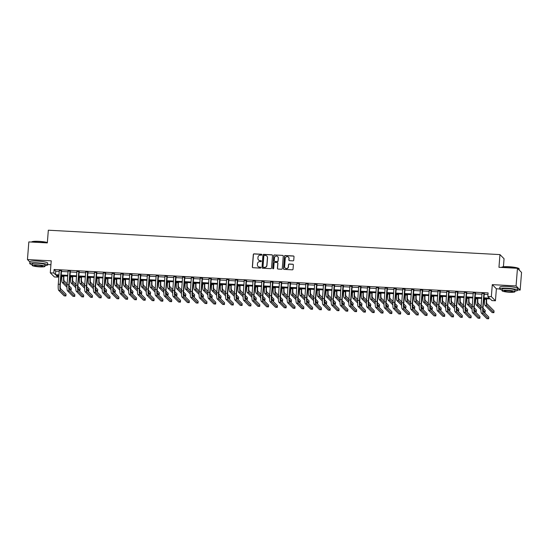 <?xml version="1.0" encoding="UTF-8"?>
<svg xmlns="http://www.w3.org/2000/svg" width="549" height="549" viewBox="0 0 549 549"><rect width="100%" height="100%" fill="white"/><g stroke="black" fill="none" stroke-linecap="round" stroke-linejoin="round"><path stroke-width="0.82" d="M261.852 254.757A0.494 0.48 -44.7 0 0 261.406 254.242L254.063 253.851A0.7 0.686 -44.7 0 0 253.315 254.503L252.334 266.972A0.7 0.686 -44.7 0 0 252.972 267.699L260.315 268.097A0.494 0.48 -44.7 0 0 260.706 267.267A0.494 0.48 -44.7 0 0 260.398 267.123L259.444 267.075A2.244 2.189 -44.7 0 1 257.406 264.742L257.488 263.698A2.244 2.189 -44.7 0 1 259.876 261.605L260.823 261.653A0.494 0.48 -44.7 0 0 261.214 260.823A0.494 0.48 -44.7 0 0 260.899 260.686L259.952 260.631A2.244 2.189 -44.7 0 1 257.913 258.298L257.996 257.261A2.244 2.189 -44.7 0 1 260.384 255.161L261.331 255.216A0.494 0.48 -44.7 0 0 261.852 254.757M261.77 254.441A0.494 0.48 -44.7 0 0 261.516 254.359L254.173 253.961A0.7 0.686 -44.7 0 0 253.425 254.612L252.444 267.082A0.7 0.686 -44.7 0 0 252.581 267.555M260.754 267.322A0.494 0.48 -44.7 0 0 260.507 267.239L259.444 267.075M261.262 260.885A0.494 0.48 -44.7 0 0 261.015 260.796L259.952 260.631M292.994 260.85A0.7 0.686 -44.7 0 0 293.736 260.199L294.017 256.699A0.7 0.686 -44.7 0 0 293.379 255.971L285.219 255.532A0.7 0.686 -44.7 0 0 284.471 256.184L283.49 268.653A0.7 0.686 -44.7 0 0 284.128 269.381L292.288 269.82A0.7 0.686 -44.7 0 0 293.036 269.168L293.365 264.941A0.7 0.686 -44.7 0 0 292.727 264.213L289.234 264.021A0.7 0.686 -44.7 0 0 288.493 264.68L288.321 266.773A1.88 1.832 -44.7 0 1 285.137 267.994A1.88 1.832 -44.7 0 1 284.622 266.574L285.267 258.366A1.88 1.832 -44.7 0 1 288.458 257.145A1.88 1.832 -44.7 0 1 288.973 258.565L288.863 259.938A0.7 0.686 -44.7 0 0 289.501 260.665L292.994 260.85M517.46 268.296L521.55 272.434L520.164 290.071L516.067 285.933L517.46 268.296L498.959 267.301L499.961 254.599L48.333 230.209L47.331 242.905L28.836 241.91L27.45 259.547L51.229 260.83L50.288 272.826L53.809 273.018L54.083 269.484L488.102 292.926L487.821 296.453L491.348 296.645L495.438 300.783L491.918 300.591L490.257 298.917L483.744 298.56M516.067 285.933L492.288 284.65L491.348 296.645M272.503 255.539A0.7 0.686 -44.7 0 0 271.872 254.811L263.705 254.365A0.7 0.686 -44.7 0 0 262.964 255.024L261.983 267.487A0.7 0.686 -44.7 0 0 262.614 268.221L270.781 268.66A0.7 0.686 -44.7 0 0 271.522 268.008L272.503 255.539M274.459 254.949L282.625 255.388A0.7 0.686 -44.7 0 1 283.257 256.122L282.275 268.585A0.7 0.686 -44.7 0 1 281.534 269.243L278.041 269.051A0.7 0.686 -44.7 0 1 277.403 268.324L277.801 263.266A0.7 0.686 -44.7 0 0 277.163 262.539L274.85 262.415A0.7 0.686 -44.7 0 0 274.102 263.067L273.683 268.331A0.494 0.48 -44.7 0 1 272.853 268.653A0.494 0.48 -44.7 0 1 272.716 268.276L273.718 255.608A0.7 0.686 -44.7 0 1 274.459 254.949L282.625 255.388M27.45 259.547L29.872 261.997M54.083 269.484L55.744 271.165L59.285 271.357M61.344 271.467L68.09 271.83M70.148 271.94L76.894 272.304M78.953 272.414L85.706 272.784M87.765 272.894L94.51 273.258M96.569 273.368L103.315 273.731M105.374 273.841L112.126 274.212M114.185 274.322L120.931 274.685M122.99 274.795L129.736 275.159M131.794 275.269L138.547 275.632M140.606 275.749L147.352 276.113M149.41 276.222L156.163 276.586M158.222 276.696L164.968 277.06M167.026 277.176L173.772 277.54M175.831 277.65L182.584 278.014M184.642 278.123L191.388 278.487M193.447 278.604L200.193 278.967M202.252 279.077L209.004 279.441M211.063 279.551L217.809 279.915M219.868 280.031L226.62 280.395M228.679 280.505L235.425 280.868M237.484 280.978L244.23 281.342M246.288 281.452L253.041 281.822M255.1 281.932L261.846 282.296M263.904 282.406L270.65 282.769M272.709 282.879L279.462 283.25M281.52 283.359L288.266 283.723M290.325 283.833L297.071 284.197M299.13 284.307L305.882 284.67M307.941 284.787L314.687 285.151M316.746 285.26L323.498 285.624M325.557 285.734L332.303 286.098M334.362 286.214L341.107 286.578M343.166 286.688L349.919 287.052M351.978 287.161L358.723 287.525M360.782 287.642L367.528 288.005M369.587 288.115L376.339 288.479M378.398 288.589L385.144 288.952M387.203 289.062L393.956 289.433M396.014 289.543L402.76 289.906M404.819 290.016L411.565 290.38M413.623 290.49L420.376 290.86M422.435 290.97L429.181 291.334M431.24 291.444L437.985 291.807M440.044 291.917L446.797 292.281M448.856 292.397L455.601 292.761M457.66 292.871L464.406 293.235M466.465 293.344L473.217 293.708M475.276 293.825L482.022 294.189M484.081 294.298L487.979 294.511M61.488 270.657L59.347 270.54M70.293 271.131L68.151 271.014M79.104 271.604L76.963 271.487M87.909 272.078L85.768 271.968M96.72 272.558L94.572 272.441M105.525 273.031L103.384 272.915M114.329 273.505L112.188 273.395M123.141 273.985L120.993 273.869M131.945 274.459L129.804 274.342M140.75 274.932L138.609 274.816M149.561 275.413L147.42 275.296M158.366 275.886L156.225 275.77M167.177 276.36L165.029 276.243M175.982 276.84L173.841 276.723M184.787 277.314L182.645 277.197M193.598 277.787L191.45 277.67M202.403 278.268L200.261 278.151M211.207 278.741L209.066 278.624M220.019 279.215L217.878 279.098M228.823 279.688L226.682 279.578M237.628 280.168L235.487 280.052M246.439 280.642L244.298 280.525M255.244 281.115L253.103 281.006M264.055 281.596L261.907 281.479M272.86 282.069L270.719 281.953M281.664 282.543L279.523 282.433M290.476 283.023L288.328 282.907M299.28 283.497L297.139 283.38M308.085 283.97L305.944 283.854M316.897 284.451L314.755 284.334M325.701 284.924L323.56 284.807M334.513 285.398L332.365 285.281M343.317 285.878L341.176 285.761M352.122 286.352L349.981 286.235M360.933 286.825L358.785 286.708M369.738 287.305L367.597 287.189M378.542 287.779L376.401 287.662M387.354 288.252L385.213 288.136M396.158 288.726L394.017 288.616M404.963 289.206L402.822 289.09M413.774 289.68L411.633 289.563M422.579 290.153L420.438 290.044M431.39 290.634L429.243 290.517M440.195 291.107L438.054 290.991M449 291.581L446.859 291.464M457.811 292.061L455.663 291.944M466.616 292.535L464.475 292.418M475.42 293.008L473.279 292.892M484.232 293.489L482.091 293.372M503.419 266.787L504.057 258.737L499.961 254.599M492.288 284.65L496.385 288.788L499.7 288.966M517.556 289.934L520.164 290.071M496.385 288.788L495.438 300.783M58.022 275.571L57.899 277.149L54.378 276.957L50.288 272.826M47.612 264.549L50.92 264.728M483.806 297.826L489.482 298.134L487.821 296.453M53.809 273.018L55.47 274.692L59.004 274.884M61.063 274.994L67.808 275.358M69.867 275.468L76.62 275.831M78.679 275.948L85.424 276.312M87.483 276.422L94.236 276.785M96.295 276.895L103.04 277.259M105.099 277.369L111.845 277.739M113.904 277.849L120.656 278.213M122.715 278.322L129.461 278.686M131.52 278.796L138.266 279.167M140.324 279.276L147.077 279.64M149.136 279.75L155.882 280.114M157.94 280.223L164.693 280.587M166.752 280.704L173.498 281.067M175.556 281.177L182.302 281.541M184.361 281.651L191.114 282.014M193.173 282.131L199.918 282.495M201.977 282.605L208.723 282.968M210.782 283.078L217.534 283.442M219.593 283.558L226.339 283.922M228.398 284.032L235.144 284.396M237.202 284.506L243.955 284.869M246.014 284.986L252.76 285.35M254.818 285.459L261.571 285.823M263.63 285.933L270.376 286.297M272.434 286.406L279.18 286.777M281.239 286.887L287.992 287.251M290.05 287.36L296.796 287.724M298.855 287.834L305.601 288.204M307.66 288.314L314.412 288.678M316.471 288.788L323.217 289.151M325.276 289.261L332.021 289.625M334.08 289.742L340.833 290.105M342.892 290.215L349.638 290.579M351.696 290.689L358.449 291.052M360.508 291.169L367.254 291.533M369.312 291.643L376.058 292.006M378.117 292.116L384.87 292.48M386.928 292.596L393.674 292.96M395.733 293.07L402.479 293.434M404.538 293.543L411.29 293.907M413.349 294.017L420.095 294.388M422.154 294.497L428.906 294.861M430.965 294.971L437.711 295.335M439.77 295.444L446.515 295.815M448.574 295.925L455.327 296.288M457.386 296.398L464.131 296.762M466.19 296.872L472.936 297.235M474.995 297.352L481.748 297.716M58.949 275.619L56.245 275.474L57.899 277.149M481.686 298.45L474.94 298.086M472.881 297.977L466.135 297.613M464.077 297.503L457.324 297.139M455.265 297.023L448.519 296.659M446.461 296.549L439.708 296.186M437.649 296.076L430.903 295.712M428.844 295.595L422.099 295.232M420.04 295.122L413.287 294.758M411.228 294.648L404.483 294.285M402.424 294.168L395.678 293.804M393.619 293.694L386.867 293.331M384.808 293.221L378.062 292.857M376.003 292.741L369.257 292.377M367.199 292.267L360.446 291.903M358.387 291.793L351.641 291.43M349.583 291.32L342.83 290.949M340.771 290.84L334.025 290.476M331.967 290.366L325.221 290.002M323.162 289.893L316.409 289.522M314.351 289.412L307.605 289.048M305.546 288.939L298.8 288.575M296.741 288.465L289.989 288.101M287.93 287.985L281.184 287.621M279.125 287.511L272.373 287.148M270.314 287.038L263.568 286.674M261.509 286.557L254.763 286.194M252.705 286.084L245.952 285.72M243.893 285.61L237.147 285.247M235.089 285.13L228.343 284.766M226.284 284.656L219.531 284.293M217.473 284.183L210.727 283.819M208.668 283.709L201.922 283.339M199.863 283.229L193.111 282.865M191.052 282.756L184.306 282.392M182.247 282.282L175.495 281.912M173.436 281.802L166.69 281.438M164.631 281.328L157.886 280.964M155.827 280.855L149.074 280.491M147.015 280.374L140.27 280.011M138.211 279.901L131.465 279.537M129.406 279.427L122.653 279.064M120.595 278.947L113.849 278.583M111.79 278.473L105.037 278.11M102.979 278L96.233 277.636M94.174 277.519L87.428 277.156M85.37 277.046L78.617 276.682M76.558 276.572L69.812 276.209M67.753 276.092L61.008 275.728M55.744 271.165L55.47 274.692M258.586 260.054A2.244 2.189 -44.7 0 0 260.061 260.748M258.078 266.491A2.244 2.189 -44.7 0 0 259.553 267.185M272.366 255.065A0.7 0.686 -44.7 0 0 271.981 254.921L263.815 254.482A0.7 0.686 -44.7 0 0 263.074 255.134L262.093 267.603A0.7 0.686 -44.7 0 0 262.23 268.077M264.392 255.381A0.494 0.48 -44.7 0 0 263.87 255.841L263.005 266.78A0.494 0.48 -44.7 0 0 263.451 267.288L264.46 267.342A2.244 2.189 -44.7 0 0 266.841 265.249L267.432 257.769A2.244 2.189 -44.7 0 0 265.393 255.436L264.392 255.381M263.204 267.205A0.494 0.48 -44.7 0 0 263.568 267.404L263.451 267.288M266.869 256.129A2.244 2.189 -44.7 0 1 267.541 257.879L266.958 265.359A2.244 2.189 -44.7 0 1 264.57 267.459L263.568 267.404M283.119 255.649A0.7 0.686 -44.7 0 0 282.735 255.505M277.657 262.793A0.7 0.686 -44.7 0 1 277.911 263.376L277.513 268.434A0.7 0.686 -44.7 0 0 277.657 268.907M274.575 255.059A0.7 0.686 -44.7 0 0 273.827 255.717L272.826 268.392A0.494 0.48 -44.7 0 0 272.915 268.701M278.213 258.023A1.88 1.832 -44.7 0 0 275.735 256.191A1.88 1.832 -44.7 0 0 274.514 257.824L274.287 260.713A0.7 0.686 -44.7 0 0 274.925 261.441L277.238 261.564A0.7 0.686 -44.7 0 0 277.986 260.912L278.322 258.133A1.88 1.832 -44.7 0 0 277.753 256.658M274.534 261.297A0.7 0.686 -44.7 0 0 275.035 261.557L274.925 261.441M278.322 258.133L278.096 261.022A0.7 0.686 -44.7 0 1 277.348 261.681L275.035 261.557M288.506 257.2A1.88 1.832 -44.7 0 1 289.083 258.682L288.973 260.048A0.7 0.686 -44.7 0 0 289.117 260.521M285.199 268.049A1.88 1.832 -44.7 0 0 288.438 266.883L288.321 266.773M293.228 264.467A0.7 0.686 -44.7 0 0 292.837 264.323L289.344 264.138A0.7 0.686 -44.7 0 0 288.602 264.79L288.438 266.883M293.873 256.232A0.7 0.686 -44.7 0 0 293.489 256.081L285.329 255.642A0.7 0.686 -44.7 0 0 284.581 256.294L283.6 268.763A0.7 0.686 -44.7 0 0 283.737 269.236M63.979 275.893L63.904 276.792A3.575 0.59 93.1 0 0 64.185 280.882L67.143 283.874M67.019 285.652L64.041 282.646A5.366 0.885 -86.9 0 1 63.629 276.518L63.684 275.873M66.978 287.299L62.284 282.55A5.366 0.885 -86.9 0 1 61.872 276.422L61.92 275.783M69.071 285.816L71.315 288.088L71.171 289.851L69.085 287.738M70.025 289.79L71.171 289.851M59.285 270.273L58.269 284.21L60.033 284.307L61.214 270.376M61.618 270.396L60.308 284.581A3.575 0.59 93.1 0 0 60.582 288.671L66.052 294.195L65.914 295.959L60.445 290.435A5.366 0.885 -86.9 0 1 60.033 284.307M65.914 295.959L64.158 295.87L58.681 290.339A5.366 0.885 -86.9 0 1 58.269 284.21M72.784 276.367L72.715 277.272A3.575 0.59 93.1 0 0 72.99 281.356L75.947 284.348M75.824 286.125L72.852 283.119A5.366 0.885 -86.9 0 1 72.441 276.991L72.489 276.353M75.789 287.772L71.089 283.023A5.366 0.885 -86.9 0 1 70.677 276.895L70.725 276.257M77.876 286.297L80.12 288.561L79.982 290.325L77.889 288.211M78.836 290.263L79.982 290.325M81.595 276.84L81.52 277.746A3.575 0.59 93.1 0 0 81.794 281.836L84.759 284.821M84.628 286.599L81.657 283.6A5.366 0.885 -86.9 0 1 81.245 277.465L81.293 276.826M84.594 288.246L79.893 283.504A5.366 0.885 -86.9 0 1 79.481 277.369L79.536 276.73M86.68 286.77L88.924 289.035L88.787 290.798L86.694 288.685M87.641 290.737L88.787 290.798M90.4 277.32L90.331 278.219A3.575 0.59 93.1 0 0 90.606 282.31L93.563 285.302M93.44 287.079L90.468 284.073A5.366 0.885 -86.9 0 1 90.05 277.945L90.105 277.3M93.399 288.726L88.705 283.977A5.366 0.885 -86.9 0 1 88.293 277.849L88.341 277.211M95.492 287.244L97.736 289.515L97.592 291.279L95.505 289.165M96.446 291.217L97.592 291.279M68.09 270.746L67.074 284.684L68.838 284.78L70.018 270.849M70.423 270.87L69.112 285.061A3.575 0.59 93.1 0 0 69.394 289.145L74.863 294.676L74.726 296.439L69.249 290.908A5.366 0.885 -86.9 0 1 68.838 284.78M74.726 296.439L72.962 296.343L67.493 290.812A5.366 0.885 -86.9 0 1 67.074 284.684M76.894 271.22L75.886 285.157L77.649 285.254L78.83 271.323M79.228 271.35L77.924 285.535A3.575 0.59 93.1 0 0 78.198 289.625L83.668 295.149L83.53 296.913L78.061 291.389A5.366 0.885 -86.9 0 1 77.649 285.254M83.53 296.913L81.767 296.817L76.297 291.293A5.366 0.885 -86.9 0 1 75.886 285.157M85.706 271.7L84.69 285.638L86.454 285.734L87.634 271.803M88.039 271.824L86.728 286.008A3.575 0.59 93.1 0 0 87.003 290.098L92.479 295.623L92.335 297.386L86.866 291.862A5.366 0.885 -86.9 0 1 86.454 285.734M92.335 297.386L90.578 297.29L85.102 291.766A5.366 0.885 -86.9 0 1 84.69 285.638M99.204 277.794L99.136 278.7A3.575 0.59 93.1 0 0 99.41 282.783L102.368 285.775M102.244 287.552L99.273 284.547A5.366 0.885 -86.9 0 1 98.861 278.418L98.909 277.78M102.21 289.199L97.509 284.451A5.366 0.885 -86.9 0 1 97.098 278.322L97.146 277.684M104.296 287.724L106.54 289.989L106.403 291.752L104.31 289.639M105.257 291.691L106.403 291.752M94.51 272.174L93.502 286.111L95.258 286.207L96.439 272.277M96.844 272.297L95.54 286.489A3.575 0.59 93.1 0 0 95.814 290.572L101.284 296.103L101.146 297.867L95.67 292.336A5.366 0.885 -86.9 0 1 95.258 286.207M101.146 297.867L99.383 297.771L93.913 292.24A5.366 0.885 -86.9 0 1 93.502 286.111M47.351 242.658A8.942 1.304 -175.5 0 0 38.958 241.533A8.942 1.304 -175.5 0 0 31.54 242.04L31.767 241.848A8.729 1.27 4.5 0 1 39.006 241.354A8.729 1.27 4.5 0 1 47.365 242.5M45.011 265.641A8.942 1.304 -175.5 0 0 47.578 264.934A8.942 1.304 -175.5 0 0 37.284 262.841A8.942 1.304 -175.5 0 0 29.749 263.534A8.942 1.304 -175.5 0 0 32.178 264.632M47.578 264.934L47.722 263.17A8.942 1.304 -175.5 0 0 37.421 261.07A8.942 1.304 -175.5 0 0 29.893 261.77L29.749 263.534M32.117 265.352L32.247 263.733A6.437 0.94 4.5 0 1 37.668 263.232A6.437 0.94 4.5 0 1 45.087 264.742L44.956 266.361A6.437 0.94 -175.5 0 0 37.545 264.851A6.437 0.94 -175.5 0 0 32.117 265.352A6.437 0.94 -175.5 0 0 39.535 266.862A6.437 0.94 -175.5 0 0 44.956 266.361M39.178 266.505A4.152 0.604 -175.5 0 0 42.671 266.183A4.152 0.604 -175.5 0 0 37.895 265.208A4.152 0.604 -175.5 0 0 34.402 265.531A4.152 0.604 -175.5 0 0 39.178 266.505M501.717 267.233A8.729 1.27 4.5 0 1 508.957 266.732A8.729 1.27 4.5 0 1 518.929 268.585L519.121 268.811A8.942 1.304 -175.5 0 0 508.909 266.91A8.942 1.304 -175.5 0 0 501.491 267.425A8.942 1.304 -175.5 0 0 501.477 267.432L501.717 267.233M514.962 291.025A8.942 1.304 -175.5 0 0 517.529 290.318A8.942 1.304 -175.5 0 0 507.228 288.218A8.942 1.304 -175.5 0 0 499.7 288.911A8.942 1.304 -175.5 0 0 502.122 290.009M517.529 290.318L517.666 288.554A8.942 1.304 -175.5 0 0 507.372 286.454A8.942 1.304 -175.5 0 0 499.837 287.148L499.7 288.911M502.067 290.737L502.198 289.11A6.437 0.94 4.5 0 1 507.619 288.609A6.437 0.94 4.5 0 1 515.031 290.119L514.907 291.745A6.437 0.94 -175.5 0 0 507.489 290.236A6.437 0.94 -175.5 0 0 502.067 290.737A6.437 0.94 -175.5 0 0 509.479 292.246A6.437 0.94 -175.5 0 0 514.907 291.745M509.129 291.89A4.152 0.604 -175.5 0 0 512.622 291.567A4.152 0.604 -175.5 0 0 507.846 290.593A4.152 0.604 -175.5 0 0 504.346 290.915A4.152 0.604 -175.5 0 0 509.129 291.89M519.128 269.984L519.203 269.01A8.942 1.304 -175.5 0 0 519.121 268.811M108.016 278.268L107.94 279.173A3.575 0.59 93.1 0 0 108.215 283.263L111.179 286.249M111.049 288.026L108.078 285.027A5.366 0.885 -86.9 0 1 107.666 278.892L107.714 278.254M111.015 289.673L106.321 284.931A5.366 0.885 -86.9 0 1 105.902 278.796L105.957 278.158M113.108 288.198L115.345 290.462L115.208 292.226L113.121 290.112M114.062 292.164L115.208 292.226M116.82 278.748L116.752 279.647A3.575 0.59 93.1 0 0 117.026 283.737L119.984 286.729M119.86 288.506L116.889 285.501A5.366 0.885 -86.9 0 1 116.47 279.372L116.525 278.727M119.819 290.153L115.125 285.405A5.366 0.885 -86.9 0 1 114.714 279.276L114.762 278.631M121.912 288.671L124.156 290.943L124.019 292.706L121.926 290.593M122.866 292.644L124.019 292.706M125.625 279.221L125.556 280.127A3.575 0.59 93.1 0 0 125.831 284.21L128.789 287.202M128.665 288.98L125.694 285.974A5.366 0.885 -86.9 0 1 125.282 279.846L125.33 279.208M128.631 290.627L123.93 285.878A5.366 0.885 -86.9 0 1 123.518 279.75L123.566 279.112M130.717 289.151L132.961 291.416L132.824 293.18L130.731 291.066M131.678 293.118L132.824 293.18M134.436 279.695L134.361 280.601A3.575 0.59 93.1 0 0 134.642 284.684L137.6 287.676M137.476 289.453L134.498 286.448A5.366 0.885 -86.9 0 1 134.086 280.319L134.134 279.681M137.435 291.1L132.741 286.358A5.366 0.885 -86.9 0 1 132.323 280.223L132.378 279.585M139.528 289.625L141.772 291.89L141.628 293.653L139.542 291.54M140.482 293.591L141.628 293.653M143.241 280.175L143.172 281.074A3.575 0.59 93.1 0 0 143.447 285.164L146.405 288.15M146.281 289.927L143.31 286.928A5.366 0.885 -86.9 0 1 142.898 280.8L142.946 280.155M146.24 291.581L141.546 286.832A5.366 0.885 -86.9 0 1 141.134 280.704L141.182 280.059M148.333 290.098L150.577 292.37L150.44 294.134L148.347 292.02M149.287 294.072L150.44 294.134M103.322 272.647L102.306 286.585L104.07 286.681L105.25 272.75M105.648 272.778L104.344 286.962A3.575 0.59 93.1 0 0 104.619 291.045L110.088 296.577L109.951 298.34L104.482 292.816A5.366 0.885 -86.9 0 1 104.07 286.681M109.951 298.34L108.187 298.244L102.718 292.72A5.366 0.885 -86.9 0 1 102.306 286.585M112.126 273.127L111.111 287.065L112.874 287.161L114.055 273.23M114.46 273.251L113.149 287.436A3.575 0.59 93.1 0 0 113.423 291.526L118.9 297.05L118.756 298.814L113.286 293.29A5.366 0.885 -86.9 0 1 112.874 287.161M118.756 298.814L116.999 298.718L111.529 293.193A5.366 0.885 -86.9 0 1 111.111 287.065M120.931 273.601L119.922 287.539L121.679 287.635L122.859 273.704M123.264 273.725L121.96 287.916A3.575 0.59 93.1 0 0 122.235 291.999L127.704 297.531L127.567 299.294L122.098 293.763A5.366 0.885 -86.9 0 1 121.679 287.635M127.567 299.294L125.803 299.198L120.334 293.667A5.366 0.885 -86.9 0 1 119.922 287.539M129.742 274.075L128.727 288.012L130.49 288.108L131.671 274.177M132.076 274.198L130.765 288.39A3.575 0.59 93.1 0 0 131.039 292.473L136.509 298.004L136.372 299.768L130.902 294.237A5.366 0.885 -86.9 0 1 130.49 288.108M136.372 299.768L134.608 299.672L129.139 294.147A5.366 0.885 -86.9 0 1 128.727 288.012M138.547 274.548L137.531 288.493L139.295 288.589L140.475 274.658M140.88 274.678L139.57 288.863A3.575 0.59 93.1 0 0 139.851 292.953L145.32 298.478L145.183 300.241L139.707 294.717A5.366 0.885 -86.9 0 1 139.295 288.589M145.183 300.241L143.419 300.145L137.95 294.621A5.366 0.885 -86.9 0 1 137.531 288.493M152.052 280.649L151.977 281.555A3.575 0.59 93.1 0 0 152.251 285.638L155.216 288.63M155.086 290.407L152.114 287.401A5.366 0.885 -86.9 0 1 151.702 281.273L151.75 280.635M155.051 292.054L150.351 287.305A5.366 0.885 -86.9 0 1 149.939 281.177L149.994 280.539M157.138 290.579L159.382 292.843L159.244 294.607L157.151 292.493M158.098 294.545L159.244 294.607M147.352 275.028L146.343 288.966L148.1 289.062L149.28 275.131M149.685 275.152L148.381 289.344A3.575 0.59 93.1 0 0 148.655 293.427L154.125 298.958L153.988 300.722L148.518 295.19A5.366 0.885 -86.9 0 1 148.1 289.062M153.988 300.722L152.224 300.626L146.755 295.094A5.366 0.885 -86.9 0 1 146.343 288.966M160.857 281.122L160.788 282.028A3.575 0.59 93.1 0 0 161.063 286.111L164.021 289.103M163.897 290.881L160.919 287.875A5.366 0.885 -86.9 0 1 160.507 281.747L160.562 281.109M163.856 292.528L159.162 287.786A5.366 0.885 -86.9 0 1 158.75 281.651L158.798 281.013M165.949 291.052L168.193 293.317L168.049 295.081L165.963 292.967M166.903 295.019L168.049 295.081M156.163 275.502L155.147 289.44L156.911 289.536L158.091 275.605M158.496 275.625L157.186 289.817A3.575 0.59 93.1 0 0 157.46 293.9L162.929 299.431L162.792 301.195L157.323 295.664A5.366 0.885 -86.9 0 1 156.911 289.536M162.792 301.195L161.035 301.099L155.559 295.575A5.366 0.885 -86.9 0 1 155.147 289.44M169.662 281.603L169.593 282.502A3.575 0.59 93.1 0 0 169.867 286.592L172.825 289.577M172.702 291.354L169.73 288.355A5.366 0.885 -86.9 0 1 169.318 282.22L169.367 281.582M172.667 293.001L167.967 288.259A5.366 0.885 -86.9 0 1 167.555 282.131L167.603 281.486M174.754 291.526L176.998 293.797L176.86 295.561L174.767 293.447M175.714 295.499L176.86 295.561M164.968 275.975L163.959 289.92L165.716 290.009L166.896 276.085M167.301 276.106L165.997 290.291A3.575 0.59 93.1 0 0 166.272 294.381L171.741 299.905L171.604 301.669L166.127 296.144A5.366 0.885 -86.9 0 1 165.716 290.009M171.604 301.669L169.84 301.573L164.371 296.048A5.366 0.885 -86.9 0 1 163.959 289.92M178.473 282.076L178.398 282.982A3.575 0.59 93.1 0 0 178.672 287.065L181.637 290.057M181.506 291.835L178.535 288.829A5.366 0.885 -86.9 0 1 178.123 282.701L178.171 282.062M181.472 293.482L176.778 288.733A5.366 0.885 -86.9 0 1 176.359 282.605L176.414 281.966M183.565 292.006L185.802 294.271L185.665 296.035L183.572 293.921M184.519 295.973L185.665 296.035M173.779 276.456L172.763 290.394L174.527 290.49L175.707 276.559M176.105 276.579L174.802 290.764A3.575 0.59 93.1 0 0 175.076 294.854L180.546 300.378L180.408 302.142L174.939 296.618A5.366 0.885 -86.9 0 1 174.527 290.49M180.408 302.142L178.645 302.053L173.175 296.522A5.366 0.885 -86.9 0 1 172.763 290.394M187.278 282.55L187.209 283.456A3.575 0.59 93.1 0 0 187.483 287.539L190.441 290.531M190.318 292.308L187.346 289.302A5.366 0.885 -86.9 0 1 186.928 283.174L186.983 282.536M190.277 293.955L185.583 289.213A5.366 0.885 -86.9 0 1 185.171 283.078L185.219 282.44M192.37 292.48L194.614 294.744L194.476 296.508L192.383 294.394M193.323 296.446L194.476 296.508M182.584 276.929L181.568 290.867L183.332 290.963L184.512 277.032M184.917 277.053L183.606 291.245A3.575 0.59 93.1 0 0 183.881 295.328L189.357 300.859L189.213 302.623L183.743 297.091A5.366 0.885 -86.9 0 1 183.332 290.963M189.213 302.623L187.456 302.526L181.98 296.995A5.366 0.885 -86.9 0 1 181.568 290.867M196.082 283.023L196.014 283.929A3.575 0.59 93.1 0 0 196.288 288.019L199.246 291.004M199.122 292.782L196.151 289.783A5.366 0.885 -86.9 0 1 195.739 283.648L195.787 283.01M199.088 294.429L194.387 289.687A5.366 0.885 -86.9 0 1 193.975 283.558L194.023 282.913M201.174 292.953L203.418 295.218L203.281 296.982L201.188 294.875M202.135 296.92L203.281 296.982M191.388 277.403L190.379 291.347L192.136 291.437L193.317 277.513M193.722 277.533L192.418 291.718A3.575 0.59 93.1 0 0 192.692 295.808L198.162 301.332L198.024 303.096L192.555 297.572A5.366 0.885 -86.9 0 1 192.136 291.437M198.024 303.096L196.261 303L190.791 297.476A5.366 0.885 -86.9 0 1 190.379 291.347M204.894 283.504L204.818 284.403A3.575 0.59 93.1 0 0 205.1 288.493L208.057 291.485M207.927 293.262L204.955 290.256A5.366 0.885 -86.9 0 1 204.544 284.128L204.592 283.483M207.893 294.909L203.199 290.16A5.366 0.885 -86.9 0 1 202.78 284.032L202.835 283.394M209.986 293.427L212.23 295.698L212.086 297.462L209.999 295.348M210.94 297.4L212.086 297.462M213.698 283.977L213.63 284.883A3.575 0.59 93.1 0 0 213.904 288.966L216.862 291.958M216.738 293.736L213.767 290.73A5.366 0.885 -86.9 0 1 213.348 284.602L213.403 283.963M216.697 295.383L212.003 290.634A5.366 0.885 -86.9 0 1 211.591 284.506L211.639 283.867M218.79 293.907L221.034 296.172L220.897 297.935L218.804 295.822M219.744 297.874L220.897 297.935M222.503 284.451L222.434 285.356A3.575 0.59 93.1 0 0 222.709 289.447L225.666 292.432M225.543 294.209L222.571 291.21A5.366 0.885 -86.9 0 1 222.16 285.075L222.208 284.437M225.509 295.856L220.808 291.114A5.366 0.885 -86.9 0 1 220.396 284.986L220.444 284.341M227.595 294.381L229.839 296.645L229.702 298.409L227.609 296.302M228.556 298.347L229.702 298.409M231.314 284.931L231.239 285.83A3.575 0.59 93.1 0 0 231.52 289.92L234.478 292.912M234.354 294.689L231.376 291.684A5.366 0.885 -86.9 0 1 230.964 285.555L231.019 284.91M234.313 296.336L229.619 291.588A5.366 0.885 -86.9 0 1 229.208 285.459L229.256 284.821M236.406 294.854L238.65 297.126L238.506 298.889L236.42 296.776M237.36 298.828L238.506 298.889M240.119 285.405L240.05 286.31A3.575 0.59 93.1 0 0 240.325 290.394L243.282 293.386M243.159 295.163L240.188 292.157A5.366 0.885 -86.9 0 1 239.776 286.029L239.824 285.391M243.125 296.81L238.424 292.061A5.366 0.885 -86.9 0 1 238.012 285.933L238.06 285.295M245.211 295.335L247.455 297.599L247.318 299.363L245.225 297.249M246.172 299.301L247.318 299.363M248.93 285.878L248.855 286.784A3.575 0.59 93.1 0 0 249.129 290.874L252.094 293.859M251.964 295.637L248.992 292.638A5.366 0.885 -86.9 0 1 248.58 286.503L248.628 285.864M251.929 297.284L247.228 292.542A5.366 0.885 -86.9 0 1 246.817 286.406L246.872 285.768M254.015 295.808L256.259 298.073L256.122 299.836L254.029 297.723M254.976 299.775L256.122 299.836M257.735 286.358L257.666 287.257A3.575 0.59 93.1 0 0 257.941 291.347L260.899 294.339M260.775 296.117L257.804 293.111A5.366 0.885 -86.9 0 1 257.385 286.983L257.44 286.338M260.734 297.764L256.04 293.015A5.366 0.885 -86.9 0 1 255.628 286.887L255.676 286.242M262.827 296.282L265.071 298.553L264.927 300.317L262.841 298.203M263.781 300.255L264.927 300.317M266.539 286.832L266.471 287.738A3.575 0.59 93.1 0 0 266.745 291.821L269.703 294.813M269.58 296.59L266.608 293.585A5.366 0.885 -86.9 0 1 266.196 287.456L266.244 286.818M269.545 298.237L264.844 293.489A5.366 0.885 -86.9 0 1 264.433 287.36L264.481 286.722M271.631 296.762L273.876 299.027L273.738 300.79L271.645 298.677M272.592 300.728L273.738 300.79M275.351 287.305L275.275 288.211A3.575 0.59 93.1 0 0 275.55 292.294L278.515 295.287M278.384 297.064L275.413 294.065A5.366 0.885 -86.9 0 1 275.001 287.93L275.049 287.292M278.35 298.711L273.656 293.969A5.366 0.885 -86.9 0 1 273.237 287.834L273.292 287.196M280.443 297.235L282.68 299.5L282.543 301.264L280.45 299.15M281.397 301.202L282.543 301.264M284.156 287.786L284.087 288.685A3.575 0.59 93.1 0 0 284.361 292.775L287.319 295.76M287.196 297.537L284.224 294.538A5.366 0.885 -86.9 0 1 283.806 288.41L283.86 287.765M287.154 299.191L282.461 294.442A5.366 0.885 -86.9 0 1 282.049 288.314L282.097 287.669M289.248 297.709L291.492 299.98L291.354 301.744L289.261 299.63M290.201 301.682L291.354 301.744M292.96 288.259L292.892 289.165A3.575 0.59 93.1 0 0 293.166 293.248L296.124 296.24M296 298.018L293.029 295.012A5.366 0.885 -86.9 0 1 292.617 288.884L292.665 288.246M295.966 299.665L291.265 294.916A5.366 0.885 -86.9 0 1 290.853 288.788L290.901 288.15M298.052 298.189L300.296 300.454L300.159 302.218L298.066 300.104M299.013 302.156L300.159 302.218M301.772 288.733L301.696 289.639A3.575 0.59 93.1 0 0 301.977 293.722L304.935 296.714M304.805 298.491L301.833 295.486A5.366 0.885 -86.9 0 1 301.422 289.357L301.47 288.719M304.77 300.138L300.077 295.396A5.366 0.885 -86.9 0 1 299.658 289.261L299.713 288.623M306.864 298.663L309.108 300.927L308.963 302.691L306.877 300.577M307.817 302.629L308.963 302.691M310.576 289.213L310.508 290.112A3.575 0.59 93.1 0 0 310.782 294.202L313.74 297.187M313.616 298.965L310.645 295.966A5.366 0.885 -86.9 0 1 310.226 289.838L310.281 289.193M313.575 300.612L308.881 295.87A5.366 0.885 -86.9 0 1 308.469 289.742L308.517 289.097M315.668 299.136L317.912 301.408L317.775 303.172L315.682 301.058M316.622 303.11L317.775 303.172M319.388 289.687L319.312 290.593A3.575 0.59 93.1 0 0 319.587 294.676L322.544 297.668M322.421 299.445L319.449 296.439A5.366 0.885 -86.9 0 1 319.038 290.311L319.086 289.673M322.387 301.092L317.686 296.343A5.366 0.885 -86.9 0 1 317.274 290.215L317.329 289.577M324.473 299.617L326.717 301.881L326.58 303.645L324.486 301.531M325.433 303.583L326.58 303.645M328.192 290.16L328.124 291.066A3.575 0.59 93.1 0 0 328.398 295.149L331.356 298.141M331.232 299.919L328.254 296.913A5.366 0.885 -86.9 0 1 327.842 290.785L327.897 290.147M331.191 301.566L326.497 296.824A5.366 0.885 -86.9 0 1 326.085 290.689L326.133 290.05M333.284 300.09L335.528 302.355L335.384 304.119L333.298 302.005M334.238 304.057L335.384 304.119M336.997 290.641L336.928 291.54A3.575 0.59 93.1 0 0 337.203 295.63L340.16 298.615M340.037 300.392L337.065 297.393A5.366 0.885 -86.9 0 1 336.654 291.258L336.702 290.62M340.003 302.039L335.302 297.297A5.366 0.885 -86.9 0 1 334.89 291.169L334.938 290.524M342.089 300.564L344.333 302.828L344.196 304.599L342.102 302.485M343.05 304.53L344.196 304.599M345.808 291.114L345.733 292.013A3.575 0.59 93.1 0 0 346.007 296.103L348.972 299.095M348.841 300.873L345.87 297.867A5.366 0.885 -86.9 0 1 345.458 291.739L345.506 291.094M348.807 302.52L344.113 297.771A5.366 0.885 -86.9 0 1 343.695 291.643L343.749 291.004M350.9 301.044L353.137 303.309L353 305.072L350.907 302.959M351.854 305.011L353 305.072M354.613 291.588L354.544 292.493A3.575 0.59 93.1 0 0 354.819 296.577L357.776 299.569M357.653 301.346L354.681 298.34A5.366 0.885 -86.9 0 1 354.263 292.212L354.318 291.574M357.612 302.993L352.918 298.244A5.366 0.885 -86.9 0 1 352.506 292.116L352.554 291.478M359.705 301.518L361.949 303.782L361.812 305.546L359.719 303.432M360.659 305.484L361.812 305.546M200.2 277.883L199.184 291.821L200.948 291.917L202.128 277.986M202.526 278.007L201.222 292.192A3.575 0.59 93.1 0 0 201.497 296.282L206.966 301.806L206.829 303.57L201.359 298.045A5.366 0.885 -86.9 0 1 200.948 291.917M206.829 303.57L205.065 303.48L199.596 297.949A5.366 0.885 -86.9 0 1 199.184 291.821M209.004 278.357L207.989 292.294L209.752 292.391L210.933 278.46M211.338 278.48L210.027 292.672A3.575 0.59 93.1 0 0 210.308 296.755L215.778 302.286L215.633 304.05L210.164 298.519A5.366 0.885 -86.9 0 1 209.752 292.391M215.633 304.05L213.877 303.954L208.407 298.423A5.366 0.885 -86.9 0 1 207.989 292.294M217.809 278.83L216.8 292.768L218.557 292.864L219.737 278.933M220.142 278.961L218.838 293.145A3.575 0.59 93.1 0 0 219.113 297.235L224.582 302.76L224.445 304.523L218.976 298.999A5.366 0.885 -86.9 0 1 218.557 292.864M224.445 304.523L222.681 304.427L217.212 298.903A5.366 0.885 -86.9 0 1 216.8 292.768M226.62 279.311L225.605 293.248L227.368 293.344L228.549 279.414M228.954 279.434L227.643 293.619A3.575 0.59 93.1 0 0 227.917 297.709L233.387 303.233L233.25 304.997L227.78 299.473A5.366 0.885 -86.9 0 1 227.368 293.344M233.25 304.997L231.493 304.908L226.016 299.377A5.366 0.885 -86.9 0 1 225.605 293.248M235.425 279.784L234.409 293.722L236.173 293.818L237.353 279.887M237.758 279.908L236.447 294.099A3.575 0.59 93.1 0 0 236.729 298.182L242.198 303.714L242.061 305.477L236.585 299.946A5.366 0.885 -86.9 0 1 236.173 293.818M242.061 305.477L240.297 305.381L234.828 299.85A5.366 0.885 -86.9 0 1 234.409 293.722M244.23 280.258L243.221 294.195L244.984 294.291L246.165 280.361M246.563 280.388L245.259 294.573A3.575 0.59 93.1 0 0 245.533 298.663L251.003 304.187L250.866 305.951L245.396 300.427A5.366 0.885 -86.9 0 1 244.984 294.291M250.866 305.951L249.102 305.855L243.632 300.33A5.366 0.885 -86.9 0 1 243.221 294.195M253.041 280.738L252.025 294.676L253.789 294.772L254.969 280.841M255.374 280.862L254.063 295.046A3.575 0.59 93.1 0 0 254.338 299.136L259.814 304.661L259.67 306.424L254.201 300.9A5.366 0.885 -86.9 0 1 253.789 294.772M259.67 306.424L257.913 306.328L252.437 300.804A5.366 0.885 -86.9 0 1 252.025 294.676M261.846 281.212L260.837 295.149L262.594 295.245L263.774 281.314M264.179 281.335L262.875 295.527A3.575 0.59 93.1 0 0 263.149 299.61L268.619 305.141L268.482 306.905L263.005 301.374A5.366 0.885 -86.9 0 1 262.594 295.245M268.482 306.905L266.718 306.809L261.249 301.277A5.366 0.885 -86.9 0 1 260.837 295.149M270.657 281.685L269.641 295.623L271.405 295.719L272.585 281.788M272.983 281.815L271.68 296A3.575 0.59 93.1 0 0 271.954 300.083L277.423 305.615L277.286 307.378L271.817 301.847A5.366 0.885 -86.9 0 1 271.405 295.719M277.286 307.378L275.523 307.282L270.053 301.758A5.366 0.885 -86.9 0 1 269.641 295.623M279.462 282.159L278.446 296.103L280.21 296.199L281.39 282.268M281.795 282.289L280.484 296.474A3.575 0.59 93.1 0 0 280.759 300.564L286.235 306.088L286.091 307.852L280.621 302.327A5.366 0.885 -86.9 0 1 280.21 296.199M286.091 307.852L284.334 307.756L278.865 302.231A5.366 0.885 -86.9 0 1 278.446 296.103M288.266 282.639L287.257 296.577L289.014 296.673L290.195 282.742M290.599 282.762L289.296 296.954A3.575 0.59 93.1 0 0 289.57 301.037L295.039 306.568L294.902 308.332L289.433 302.801A5.366 0.885 -86.9 0 1 289.014 296.673M294.902 308.332L293.139 308.236L287.669 302.705A5.366 0.885 -86.9 0 1 287.257 296.577M297.078 283.112L296.062 297.05L297.826 297.146L299.006 283.215M299.411 283.236L298.1 297.428A3.575 0.59 93.1 0 0 298.375 301.511L303.844 307.042L303.707 308.806L298.237 303.274A5.366 0.885 -86.9 0 1 297.826 297.146M303.707 308.806L301.943 308.71L296.474 303.185A5.366 0.885 -86.9 0 1 296.062 297.05M305.882 283.586L304.867 297.531L306.63 297.62L307.811 283.696M308.215 283.716L306.905 297.901A3.575 0.59 93.1 0 0 307.186 301.991L312.656 307.515L312.511 309.279L307.042 303.755A5.366 0.885 -86.9 0 1 306.63 297.62M312.511 309.279L310.755 309.183L305.285 303.659A5.366 0.885 -86.9 0 1 304.867 297.531M314.687 284.066L313.678 298.004L315.435 298.1L316.615 284.169M317.02 284.19L315.716 298.382A3.575 0.59 93.1 0 0 315.991 302.465L321.46 307.989L321.323 309.76L315.853 304.228A5.366 0.885 -86.9 0 1 315.435 298.1M321.323 309.76L319.559 309.663L314.09 304.132A5.366 0.885 -86.9 0 1 313.678 298.004M323.498 284.54L322.483 298.478L324.246 298.574L325.427 284.643M325.832 284.663L324.521 298.855A3.575 0.59 93.1 0 0 324.795 302.938L330.265 308.469L330.127 310.233L324.658 304.702A5.366 0.885 -86.9 0 1 324.246 298.574M330.127 310.233L328.371 310.137L322.894 304.606A5.366 0.885 -86.9 0 1 322.483 298.478M332.303 285.013L331.294 298.958L333.051 299.047L334.231 285.123M334.636 285.144L333.332 299.329A3.575 0.59 93.1 0 0 333.607 303.419L339.076 308.943L338.939 310.707L333.463 305.182A5.366 0.885 -86.9 0 1 333.051 299.047M338.939 310.707L337.175 310.61L331.706 305.086A5.366 0.885 -86.9 0 1 331.294 298.958M341.114 285.494L340.099 299.431L341.862 299.528L343.043 285.597M343.441 285.617L342.137 299.802A3.575 0.59 93.1 0 0 342.411 303.892L347.881 309.416L347.743 311.18L342.274 305.656A5.366 0.885 -86.9 0 1 341.862 299.528M347.743 311.18L345.98 311.091L340.51 305.56A5.366 0.885 -86.9 0 1 340.099 299.431M349.919 285.967L348.903 299.905L350.667 300.001L351.847 286.07M352.252 286.091L350.941 300.282A3.575 0.59 93.1 0 0 351.216 304.366L356.692 309.897L356.548 311.66L351.079 306.129A5.366 0.885 -86.9 0 1 350.667 300.001M356.548 311.66L354.791 311.564L349.315 306.033A5.366 0.885 -86.9 0 1 348.903 299.905M363.417 292.061L363.349 292.967A3.575 0.59 93.1 0 0 363.623 297.057L366.581 300.042M366.458 301.82L363.486 298.821A5.366 0.885 -86.9 0 1 363.074 292.686L363.122 292.047M366.423 303.467L361.722 298.725A5.366 0.885 -86.9 0 1 361.311 292.596L361.359 291.951M368.509 301.991L370.753 304.256L370.616 306.019L368.523 303.913M369.47 305.958L370.616 306.019M358.723 286.441L357.715 300.385L359.471 300.475L360.652 286.544M361.057 286.571L359.753 300.756A3.575 0.59 93.1 0 0 360.027 304.846L365.497 310.37L365.36 312.134L359.89 306.61A5.366 0.885 -86.9 0 1 359.471 300.475M365.36 312.134L363.596 312.038L358.126 306.514A5.366 0.885 -86.9 0 1 357.715 300.385M372.229 292.542L372.153 293.441A3.575 0.59 93.1 0 0 372.435 297.531L375.392 300.523M375.262 302.3L372.291 299.294A5.366 0.885 -86.9 0 1 371.879 293.166L371.927 292.521M375.228 303.947L370.534 299.198A5.366 0.885 -86.9 0 1 370.115 293.07L370.17 292.432M377.321 302.465L379.558 304.736L379.421 306.5L377.335 304.386M378.275 306.438L379.421 306.5M367.535 286.921L366.519 300.859L368.283 300.955L369.463 287.024M369.861 287.045L368.557 301.229A3.575 0.59 93.1 0 0 368.832 305.319L374.301 310.844L374.164 312.607L368.695 307.083A5.366 0.885 -86.9 0 1 368.283 300.955M374.164 312.607L372.4 312.518L366.931 306.987A5.366 0.885 -86.9 0 1 366.519 300.859M381.033 293.015L380.965 293.921A3.575 0.59 93.1 0 0 381.239 298.004L384.197 300.996M384.074 302.774L381.102 299.768A5.366 0.885 -86.9 0 1 380.683 293.64L380.738 293.001M384.032 304.421L379.338 299.672A5.366 0.885 -86.9 0 1 378.927 293.543L378.975 292.905M386.125 302.945L388.369 305.21L388.232 306.973L386.139 304.86M387.079 306.912L388.232 306.973M376.339 287.395L375.324 301.332L377.088 301.428L378.268 287.498M378.673 287.518L377.362 301.71A3.575 0.59 93.1 0 0 377.637 305.793L383.113 311.324L382.969 313.088L377.499 307.557A5.366 0.885 -86.9 0 1 377.088 301.428M382.969 313.088L381.212 312.992L375.742 307.461A5.366 0.885 -86.9 0 1 375.324 301.332M389.838 293.489L389.769 294.394A3.575 0.59 93.1 0 0 390.044 298.484L393.002 301.47M392.878 303.247L389.907 300.248A5.366 0.885 -86.9 0 1 389.495 294.113L389.543 293.475M392.844 304.894L388.143 300.152A5.366 0.885 -86.9 0 1 387.731 294.017L387.779 293.379M394.93 303.419L397.174 305.683L397.037 307.447L394.944 305.333M395.891 307.385L397.037 307.447M385.144 287.868L384.135 301.806L385.892 301.902L387.072 287.971M387.477 287.999L386.173 302.183A3.575 0.59 93.1 0 0 386.448 306.273L391.917 311.798L391.78 313.561L386.311 308.037A5.366 0.885 -86.9 0 1 385.892 301.902M391.78 313.561L390.016 313.465L384.547 307.941A5.366 0.885 -86.9 0 1 384.135 301.806M398.649 293.969L398.574 294.868A3.575 0.59 93.1 0 0 398.855 298.958L401.813 301.95M401.69 303.727L398.711 300.722A5.366 0.885 -86.9 0 1 398.3 294.593L398.354 293.948M401.648 305.374L396.954 300.626A5.366 0.885 -86.9 0 1 396.536 294.497L396.591 293.859M403.741 303.892L405.986 306.164L405.841 307.927L403.755 305.814M404.695 307.865L405.841 307.927M393.956 288.349L392.94 302.286L394.704 302.382L395.884 288.451M396.289 288.472L394.978 302.657A3.575 0.59 93.1 0 0 395.253 306.747L400.722 312.271L400.585 314.035L395.115 308.511A5.366 0.885 -86.9 0 1 394.704 302.382M400.585 314.035L398.821 313.939L393.352 308.414A5.366 0.885 -86.9 0 1 392.94 302.286M407.454 294.442L407.385 295.348A3.575 0.59 93.1 0 0 407.66 299.431L410.618 302.424M410.494 304.201L407.523 301.195A5.366 0.885 -86.9 0 1 407.111 295.067L407.159 294.429M410.46 305.848L405.759 301.099A5.366 0.885 -86.9 0 1 405.347 294.971L405.395 294.333M412.546 304.372L414.79 306.637L414.653 308.401L412.56 306.287M413.507 308.339L414.653 308.401M402.76 288.822L401.744 302.76L403.508 302.856L404.688 288.925M405.093 288.946L403.783 303.137A3.575 0.59 93.1 0 0 404.064 307.22L409.533 312.752L409.396 314.515L403.92 308.984A5.366 0.885 -86.9 0 1 403.508 302.856M409.396 314.515L407.632 314.419L402.163 308.888A5.366 0.885 -86.9 0 1 401.744 302.76M416.266 294.916L416.19 295.822A3.575 0.59 93.1 0 0 416.465 299.912L419.429 302.897M419.299 304.674L416.327 301.675A5.366 0.885 -86.9 0 1 415.916 295.54L415.964 294.902M419.264 306.321L414.564 301.579A5.366 0.885 -86.9 0 1 414.152 295.444L414.207 294.806M421.351 304.846L423.595 307.111L423.457 308.874L421.364 306.761M422.311 308.812L423.457 308.874M411.565 289.296L410.556 303.233L412.32 303.329L413.5 289.398M413.898 289.426L412.594 303.611A3.575 0.59 93.1 0 0 412.869 307.694L418.338 313.225L418.201 314.989L412.731 309.464A5.366 0.885 -86.9 0 1 412.32 303.329M418.201 314.989L416.437 314.893L410.968 309.368A5.366 0.885 -86.9 0 1 410.556 303.233M425.07 295.396L425.001 296.295A3.575 0.59 93.1 0 0 425.276 300.385L428.234 303.371M428.11 305.155L425.132 302.149A5.366 0.885 -86.9 0 1 424.72 296.021L424.775 295.376M428.069 306.802L423.375 302.053A5.366 0.885 -86.9 0 1 422.963 295.925L423.011 295.28M430.162 305.319L432.406 307.591L432.262 309.355L430.176 307.241M431.116 309.293L432.262 309.355M420.376 289.776L419.361 303.714L421.124 303.81L422.305 289.879M422.709 289.899L421.399 304.084A3.575 0.59 93.1 0 0 421.673 308.174L427.143 313.699L427.005 315.462L421.536 309.938A5.366 0.885 -86.9 0 1 421.124 303.81M427.005 315.462L425.249 315.366L419.772 309.842A5.366 0.885 -86.9 0 1 419.361 303.714M433.875 295.87L433.806 296.776A3.575 0.59 93.1 0 0 434.081 300.859L437.038 303.851M436.915 305.628L433.943 302.623A5.366 0.885 -86.9 0 1 433.532 296.494L433.58 295.856M436.88 307.275L432.18 302.526A5.366 0.885 -86.9 0 1 431.768 296.398L431.816 295.76M438.967 305.8L441.211 308.064L441.073 309.828L438.98 307.714M439.927 309.766L441.073 309.828M429.181 290.249L428.172 304.187L429.929 304.283L431.109 290.352M431.514 290.373L430.21 304.565A3.575 0.59 93.1 0 0 430.485 308.648L435.954 314.179L435.817 315.943L430.341 310.411A5.366 0.885 -86.9 0 1 429.929 304.283M435.817 315.943L434.053 315.847L428.584 310.315A5.366 0.885 -86.9 0 1 428.172 304.187M442.686 296.343L442.611 297.249A3.575 0.59 93.1 0 0 442.885 301.332L445.85 304.324M445.719 306.102L442.748 303.096A5.366 0.885 -86.9 0 1 442.336 296.968L442.384 296.33M445.685 307.749L440.991 303.007A5.366 0.885 -86.9 0 1 440.572 296.872L440.627 296.234M447.778 306.273L450.015 308.538L449.878 310.302L447.785 308.188M448.732 310.24L449.878 310.302M437.992 290.723L436.977 304.661L438.74 304.757L439.921 290.826M440.319 290.846L439.015 305.038A3.575 0.59 93.1 0 0 439.289 309.121L444.759 314.652L444.621 316.416L439.152 310.885A5.366 0.885 -86.9 0 1 438.74 304.757M444.621 316.416L442.858 316.32L437.388 310.796A5.366 0.885 -86.9 0 1 436.977 304.661M451.491 296.824L451.422 297.723A3.575 0.59 93.1 0 0 451.697 301.813L454.654 304.798M454.531 306.575L451.559 303.576A5.366 0.885 -86.9 0 1 451.141 297.448L451.196 296.803M454.49 308.229L449.796 303.48A5.366 0.885 -86.9 0 1 449.384 297.352L449.432 296.707M456.583 306.747L458.827 309.018L458.69 310.782L456.596 308.668M457.537 310.72L458.69 310.782M460.295 297.297L460.227 298.203A3.575 0.59 93.1 0 0 460.501 302.286L463.459 305.278M463.335 307.056L460.364 304.05A5.366 0.885 -86.9 0 1 459.952 297.922L460 297.284M463.301 308.703L458.6 303.954A5.366 0.885 -86.9 0 1 458.189 297.826L458.237 297.187M465.387 307.227L467.631 309.492L467.494 311.256L465.401 309.142M466.348 311.194L467.494 311.256M469.107 297.771L469.031 298.677A3.575 0.59 93.1 0 0 469.313 302.76L472.27 305.752M472.14 307.529L469.169 304.523A5.366 0.885 -86.9 0 1 468.757 298.395L468.805 297.757M472.106 309.176L467.412 304.434A5.366 0.885 -86.9 0 1 466.993 298.299L467.048 297.661M474.199 307.701L476.443 309.965L476.299 311.729L474.212 309.615M475.153 311.667L476.299 311.729M477.911 298.251L477.843 299.15A3.575 0.59 93.1 0 0 478.117 303.24L481.075 306.225M480.951 308.003L477.98 305.004A5.366 0.885 -86.9 0 1 477.561 298.869L477.616 298.231M480.91 309.65L476.216 304.908A5.366 0.885 -86.9 0 1 475.805 298.78L475.853 298.134M483.003 308.174L485.247 310.446L485.11 312.209L483.017 310.096M483.957 312.148L485.11 312.209M446.797 291.196L445.781 305.141L447.545 305.237L448.725 291.306M449.13 291.327L447.819 305.512A3.575 0.59 93.1 0 0 448.094 309.602L453.57 315.126L453.426 316.89L447.957 311.365A5.366 0.885 -86.9 0 1 447.545 305.237M453.426 316.89L451.669 316.794L446.2 311.269A5.366 0.885 -86.9 0 1 445.781 305.141M455.601 291.677L454.593 305.615L456.349 305.711L457.53 291.78M457.935 291.8L456.631 305.992A3.575 0.59 93.1 0 0 456.905 310.075L462.375 315.606L462.237 317.37L456.768 311.839A5.366 0.885 -86.9 0 1 456.349 305.711M462.237 317.37L460.474 317.274L455.004 311.743A5.366 0.885 -86.9 0 1 454.593 305.615M464.413 292.15L463.397 306.088L465.161 306.184L466.341 292.253M466.746 292.274L465.435 306.466A3.575 0.59 93.1 0 0 465.71 310.549L471.179 316.08L471.042 317.844L465.573 312.312A5.366 0.885 -86.9 0 1 465.161 306.184M471.042 317.844L469.278 317.747L463.809 312.223A5.366 0.885 -86.9 0 1 463.397 306.088M473.217 292.624L472.202 306.568L473.965 306.658L475.146 292.734M475.551 292.754L474.24 306.939A3.575 0.59 93.1 0 0 474.521 311.029L479.991 316.553L479.847 318.317L474.377 312.793A5.366 0.885 -86.9 0 1 473.965 306.658M479.847 318.317L478.09 318.221L472.62 312.697A5.366 0.885 -86.9 0 1 472.202 306.568M486.723 298.725L486.647 299.63A3.575 0.59 93.1 0 0 486.922 303.714L494.052 310.919L493.915 312.683L486.785 305.477A5.366 0.885 -86.9 0 1 486.373 299.349L486.421 298.711M493.915 312.683L492.151 312.587L485.021 305.381A5.366 0.885 -86.9 0 1 484.609 299.253L484.664 298.615M482.022 293.104L481.013 307.042L482.77 307.138L483.95 293.207M484.355 293.228L483.051 307.413A3.575 0.59 93.1 0 0 483.326 311.503L488.795 317.027L488.658 318.791L483.189 313.266A5.366 0.885 -86.9 0 1 482.77 307.138M488.658 318.791L486.894 318.701L481.425 313.17A5.366 0.885 -86.9 0 1 481.013 307.042M61.872 276.422L63.629 276.518M62.284 282.55L64.041 282.646M58.681 290.339L60.445 290.435M70.677 276.895L72.441 276.991M71.089 283.023L72.852 283.119M79.481 277.369L81.245 277.465M79.893 283.504L81.657 283.6M88.293 277.849L90.05 277.945M88.705 283.977L90.468 284.073M67.493 290.812L69.249 290.908M76.297 291.293L78.061 291.389M85.102 291.766L86.866 291.862M97.098 278.322L98.861 278.418M97.509 284.451L99.273 284.547M93.913 292.24L95.67 292.336M105.902 278.796L107.666 278.892M106.321 284.931L108.078 285.027M114.714 279.276L116.47 279.372M115.125 285.405L116.889 285.501M123.518 279.75L125.282 279.846M123.93 285.878L125.694 285.974M132.323 280.223L134.086 280.319M132.741 286.358L134.498 286.448M141.134 280.704L142.898 280.8M141.546 286.832L143.31 286.928M102.718 292.72L104.482 292.816M111.529 293.193L113.286 293.29M120.334 293.667L122.098 293.763M129.139 294.147L130.902 294.237M137.95 294.621L139.707 294.717M149.939 281.177L151.702 281.273M150.351 287.305L152.114 287.401M146.755 295.094L148.518 295.19M158.75 281.651L160.507 281.747M159.162 287.786L160.919 287.875M155.559 295.575L157.323 295.664M167.555 282.131L169.318 282.22M167.967 288.259L169.73 288.355M164.371 296.048L166.127 296.144M176.359 282.605L178.123 282.701M176.778 288.733L178.535 288.829M173.175 296.522L174.939 296.618M185.171 283.078L186.928 283.174M185.583 289.213L187.346 289.302M181.98 296.995L183.743 297.091M193.975 283.558L195.739 283.648M194.387 289.687L196.151 289.783M190.791 297.476L192.555 297.572M202.78 284.032L204.544 284.128M203.199 290.16L204.955 290.256M211.591 284.506L213.348 284.602M212.003 290.634L213.767 290.73M220.396 284.986L222.16 285.075M220.808 291.114L222.571 291.21M229.208 285.459L230.964 285.555M229.619 291.588L231.376 291.684M238.012 285.933L239.776 286.029M238.424 292.061L240.188 292.157M246.817 286.406L248.58 286.503M247.228 292.542L248.992 292.638M255.628 286.887L257.385 286.983M256.04 293.015L257.804 293.111M264.433 287.36L266.196 287.456M264.844 293.489L266.608 293.585M273.237 287.834L275.001 287.93M273.656 293.969L275.413 294.065M282.049 288.314L283.806 288.41M282.461 294.442L284.224 294.538M290.853 288.788L292.617 288.884M291.265 294.916L293.029 295.012M299.658 289.261L301.422 289.357M300.077 295.396L301.833 295.486M308.469 289.742L310.226 289.838M308.881 295.87L310.645 295.966M317.274 290.215L319.038 290.311M317.686 296.343L319.449 296.439M326.085 290.689L327.842 290.785M326.497 296.824L328.254 296.913M334.89 291.169L336.654 291.258M335.302 297.297L337.065 297.393M343.695 291.643L345.458 291.739M344.113 297.771L345.87 297.867M352.506 292.116L354.263 292.212M352.918 298.244L354.681 298.34M199.596 297.949L201.359 298.045M208.407 298.423L210.164 298.519M217.212 298.903L218.976 298.999M226.016 299.377L227.78 299.473M234.828 299.85L236.585 299.946M243.632 300.33L245.396 300.427M252.437 300.804L254.201 300.9M261.249 301.277L263.005 301.374M270.053 301.758L271.817 301.847M278.865 302.231L280.621 302.327M287.669 302.705L289.433 302.801M296.474 303.185L298.237 303.274M305.285 303.659L307.042 303.755M314.09 304.132L315.853 304.228M322.894 304.606L324.658 304.702M331.706 305.086L333.463 305.182M340.51 305.56L342.274 305.656M349.315 306.033L351.079 306.129M361.311 292.596L363.074 292.686M361.722 298.725L363.486 298.821M358.126 306.514L359.89 306.61M370.115 293.07L371.879 293.166M370.534 299.198L372.291 299.294M366.931 306.987L368.695 307.083M378.927 293.543L380.683 293.64M379.338 299.672L381.102 299.768M375.742 307.461L377.499 307.557M387.731 294.017L389.495 294.113M388.143 300.152L389.907 300.248M384.547 307.941L386.311 308.037M396.536 294.497L398.3 294.593M396.954 300.626L398.711 300.722M393.352 308.414L395.115 308.511M405.347 294.971L407.111 295.067M405.759 301.099L407.523 301.195M402.163 308.888L403.92 308.984M414.152 295.444L415.916 295.54M414.564 301.579L416.327 301.675M410.968 309.368L412.731 309.464M422.963 295.925L424.72 296.021M423.375 302.053L425.132 302.149M419.772 309.842L421.536 309.938M431.768 296.398L433.532 296.494M432.18 302.526L433.943 302.623M428.584 310.315L430.341 310.411M440.572 296.872L442.336 296.968M440.991 303.007L442.748 303.096M437.388 310.796L439.152 310.885M449.384 297.352L451.141 297.448M449.796 303.48L451.559 303.576M458.189 297.826L459.952 297.922M458.6 303.954L460.364 304.05M466.993 298.299L468.757 298.395M467.412 304.434L469.169 304.523M475.805 298.78L477.561 298.869M476.216 304.908L477.98 305.004M446.2 311.269L447.957 311.365M455.004 311.743L456.768 311.839M463.809 312.223L465.573 312.312M472.62 312.697L474.377 312.793M484.609 299.253L486.373 299.349M485.021 305.381L486.785 305.477M481.425 313.17L483.189 313.266"/></g></svg>
